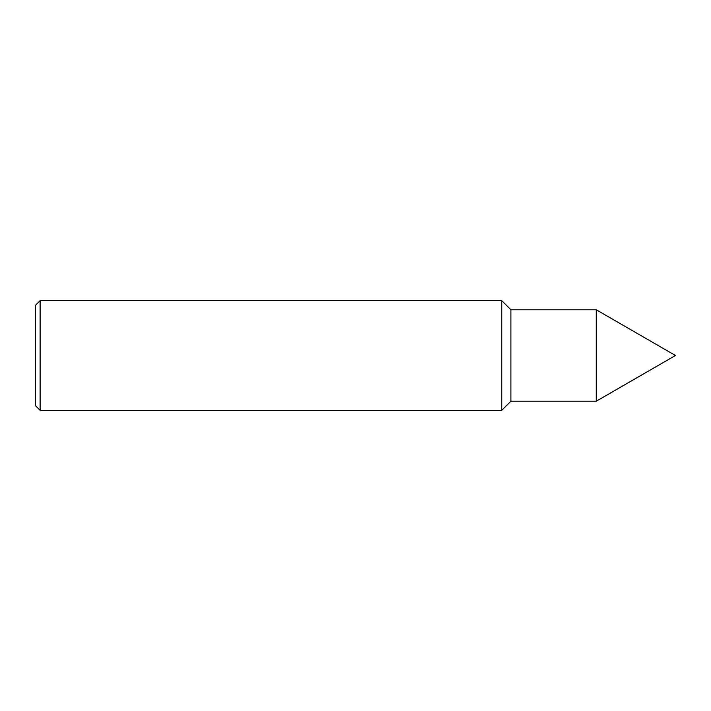 <?xml version="1.0" encoding="UTF-8"?>
<svg xmlns="http://www.w3.org/2000/svg" width="711" height="711" viewBox="0 0 711 711"><rect width="100%" height="100%" fill="white"/><g stroke="black" fill="none" stroke-linecap="round" stroke-linejoin="round"><path stroke-width="1.07" d="M40.118 410.345L35.55 405.777L35.55 305.223L40.118 300.655L40.118 410.345L501.762 410.345L501.762 300.655L510.907 309.792L510.907 401.208L596.28 401.208L675.45 355.5L596.28 309.792L596.28 401.208M510.907 309.792L596.28 309.792M510.907 401.208L501.762 410.345M40.118 300.655L501.762 300.655"/></g></svg>
